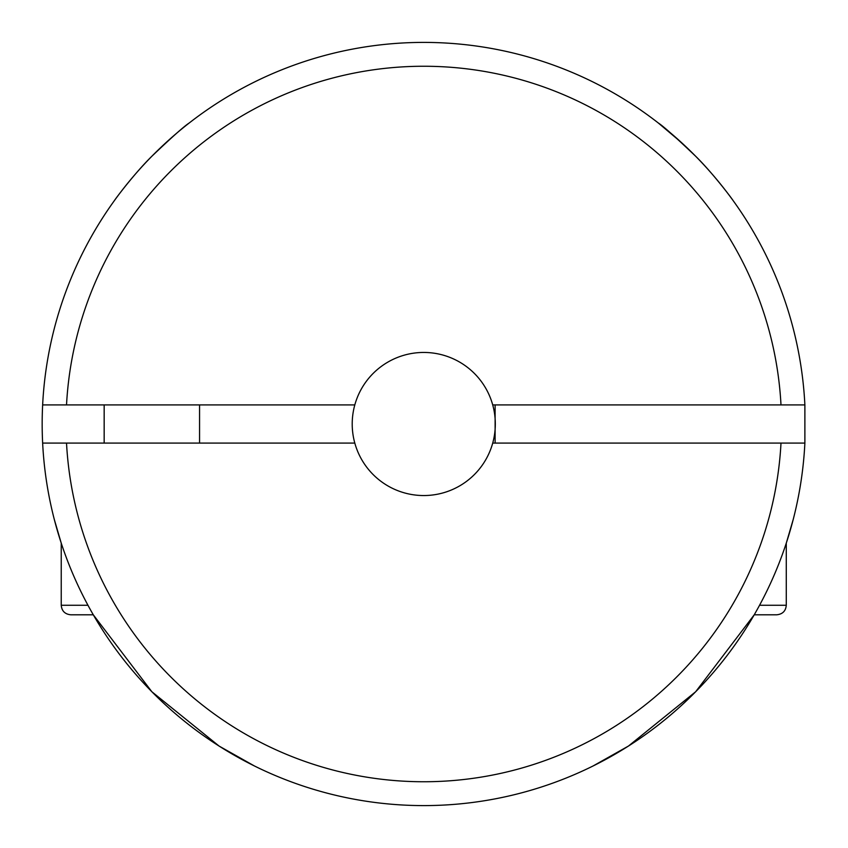 <?xml version="1.0" encoding="UTF-8"?>
<svg xmlns="http://www.w3.org/2000/svg" width="848" height="848" viewBox="0 0 848 848"><rect width="100%" height="100%" fill="white"/><g stroke="black" fill="none" stroke-linecap="round" stroke-linejoin="round"><path stroke-width="1.27" d="M754.232 614.8L776.736 614.8L754.232 614.8L695.646 691.756L628.463 746.049L593.091 765.967L628.463 746.049L695.646 691.756M66.526 443.08A357.75 357.75 0 0 0 423.756 781.75A357.75 357.75 0 0 0 780.997 443.08L492.72 443.08A71.55 71.55 0 0 0 423.756 352.45A71.55 71.55 0 0 0 354.803 443.08L42.644 443.08A381.6 381.6 0 0 0 423.756 805.6A381.6 381.6 0 0 0 804.879 443.08L780.997 443.08M492.72 404.92L804.879 404.92A381.6 381.6 0 0 0 423.756 42.4A381.6 381.6 0 0 0 42.644 404.92L354.803 404.92M780.997 404.92A357.75 357.75 0 0 0 423.756 66.25A357.75 357.75 0 0 0 66.526 404.92M793.24 519.4L786.276 543.155L786.276 605.26L759.564 605.26M354.803 443.08A71.55 71.55 0 0 0 492.72 443.08M189.242 122.971C184.366 126.055 171.911 137.143 151.866 156.244C135.065 172.706 115.794 198.315 114.501 200.446C115.794 198.315 135.065 172.706 151.866 156.244C171.911 137.143 184.366 126.055 189.242 122.971M151.866 691.756L219.06 746.049L254.421 765.967L219.06 746.049L151.866 691.756L93.291 614.8L70.776 614.8C64.936 614.185 61.756 611.005 61.236 605.26L61.236 543.155L54.283 519.4M42.644 443.08A381.6 381.6 90 0 1 42.644 404.92M681.135 142.263L658.281 122.971M695.646 156.244C675.612 137.143 663.157 126.055 658.281 122.971C663.157 126.055 675.612 137.143 695.646 156.244C712.458 172.706 731.729 198.315 733.022 200.446M495.115 404.92L495.115 443.08M804.879 404.92L804.879 443.08M87.959 605.26L61.236 605.26M786.276 605.26C785.767 611.005 782.587 614.185 776.736 614.8M199.566 443.08L199.566 404.92M104.166 443.08L104.166 404.92"/></g></svg>
